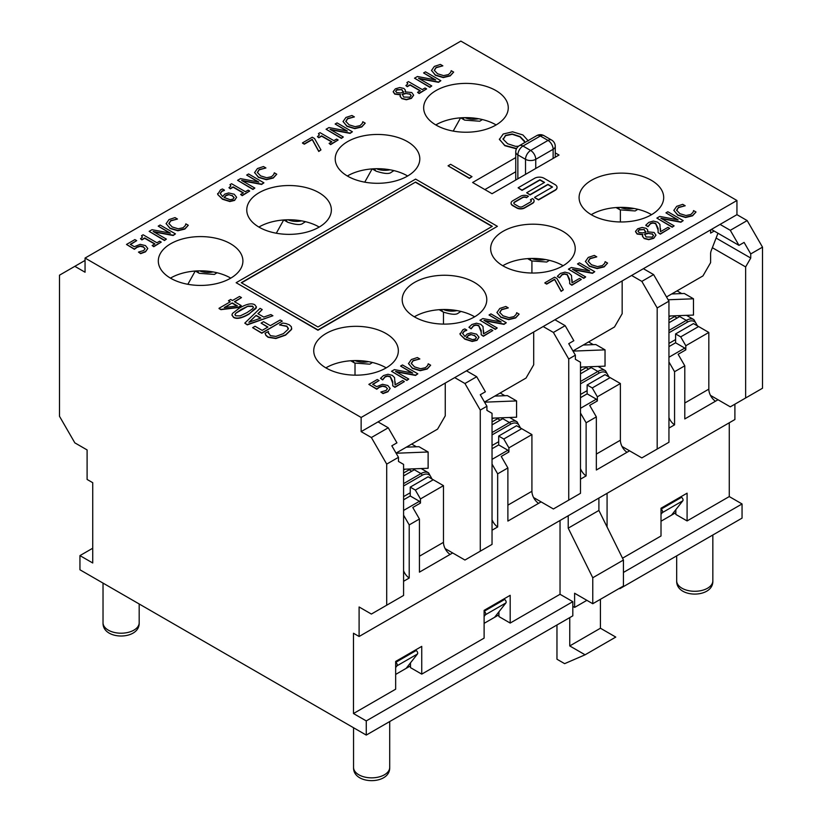 <?xml version="1.0" encoding="UTF-8"?>
<svg xmlns="http://www.w3.org/2000/svg" width="822" height="822" viewBox="0 0 822 822"><rect width="100%" height="100%" fill="white"/><g stroke="black" fill="none" stroke-linecap="round" stroke-linejoin="round"><path stroke-width="1.23" d="M92.732 548.233L79.95 555.61L79.95 569.78L366.263 735.084L572.821 615.832L572.821 601.663L366.263 720.915L366.263 735.084M85.056 258.057L460.854 41.1L736.944 200.496L361.146 417.463L85.056 258.057L85.056 272.226L74.833 266.328L59.492 275.185L59.492 416.281L74.833 442.853L87.101 449.932L87.101 479.452L92.732 482.699L92.732 562.988L79.95 555.61M386.71 605.197L386.71 464.101L398.475 457.309L398.475 461.44L403.581 464.399L403.581 595.457L371.38 614.055L359.101 606.975L359.101 636.495L353.481 633.248L353.481 713.537L395.659 689.185L395.659 661.433L421.737 646.38L421.737 674.132L484.117 638.119L484.117 610.366L510.185 595.313L510.185 623.066L560.039 594.285L560.039 520.48M353.481 713.537L366.263 720.915M572.821 601.663L560.039 594.285M510.185 623.066L498.944 616.572L498.944 611.784M622.531 558.2L661.011 535.985L661.011 508.232L687.089 493.179L687.089 520.932L729.268 496.57L742.05 503.958L623.436 572.441M687.089 520.932L675.838 514.428L675.838 509.65M421.737 674.132L410.486 667.639L410.486 662.851M410.486 665.861L395.659 674.42M498.944 614.794L484.117 623.353M675.838 512.661L661.011 521.22M668.944 316.85L670.454 315.967M678.15 315.669L679.681 316.552L668.944 322.748M668.944 343.411L675.592 339.578M677.123 318.032L674.564 316.552L668.944 319.799M674.564 315.812L674.564 316.552M620.374 210.021L620.374 221.961M398.475 457.309L391.827 445.801L396.944 442.842L388.251 427.789L378.028 421.892L454.71 377.606L464.944 383.514L480.274 410.086L486.922 406.243L480.274 394.735L485.391 391.775L476.698 376.723L466.475 370.825L543.167 326.54L553.391 332.448L568.732 359.019L575.379 355.176L568.732 343.668L573.838 340.709L565.156 325.656L554.922 319.758L631.615 275.473L641.838 281.381L657.179 307.952L657.179 449.048L668.944 442.257L668.944 301.16L653.603 274.589L643.379 268.691L720.072 224.406L730.296 230.314L738.988 245.367L744.095 242.418L750.743 253.926L762.508 247.145L747.167 220.573L730.296 230.314M403.581 470.05L405.102 469.167M412.798 468.869L414.319 469.752L403.581 475.948M403.581 496.611L410.229 492.779M411.771 471.232L409.212 469.752L403.581 472.999M409.212 469.013L409.212 469.752M355.012 363.232L355.012 375.161M555.251 152.871L559.011 155.039L492.039 193.715L472.609 182.494L515.743 157.588M515.743 171.757L484.877 189.574M495.872 90.543A42.302 24.424 180 0 1 508.263 107.816A42.302 24.424 180 0 1 465.961 132.229A42.302 24.424 180 0 1 423.659 107.816A42.302 24.424 180 0 1 449.778 85.252A42.302 24.424 180 0 1 495.872 90.543M407.424 141.61A42.302 24.424 180 0 1 419.806 158.882A42.302 24.424 180 0 1 377.514 183.296A42.302 24.424 180 0 1 335.212 158.882A42.302 24.424 180 0 1 361.32 136.318A42.302 24.424 180 0 1 407.424 141.61M318.967 192.677A42.302 24.424 180 0 1 331.358 209.949A42.302 24.424 180 0 1 289.056 234.362A42.302 24.424 180 0 1 246.764 209.949A42.302 24.424 180 0 1 272.873 187.385A42.302 24.424 180 0 1 318.967 192.677M230.52 243.744A42.302 24.424 180 0 1 242.911 261.016A42.302 24.424 180 0 1 200.609 285.429A42.302 24.424 180 0 1 158.307 261.016A42.302 24.424 180 0 1 184.426 238.452A42.302 24.424 180 0 1 230.52 243.744M651.301 180.275A42.302 24.424 180 0 1 663.693 197.547A42.302 24.424 180 0 1 621.391 221.971A42.302 24.424 180 0 1 579.089 197.547A42.302 24.424 180 0 1 605.208 174.983A42.302 24.424 180 0 1 651.301 180.275M562.854 231.342A42.302 24.424 180 0 1 575.236 248.614A42.302 24.424 180 0 1 532.944 273.038A42.302 24.424 180 0 1 490.642 248.614A42.302 24.424 180 0 1 516.75 226.05A42.302 24.424 180 0 1 562.854 231.342M474.397 282.419A42.302 24.424 180 0 1 486.788 299.681A42.302 24.424 180 0 1 444.486 324.104A42.302 24.424 180 0 1 402.194 299.681A42.302 24.424 180 0 1 428.303 277.117A42.302 24.424 180 0 1 474.397 282.419M385.95 333.485A42.302 24.424 180 0 1 398.341 350.747A42.302 24.424 180 0 1 356.039 375.171A42.302 24.424 180 0 1 313.737 350.747A42.302 24.424 180 0 1 339.846 328.183A42.302 24.424 180 0 1 385.95 333.485M256.443 307.13L249.097 314.086C241.884 318.289 236.695 319.398 233.53 317.405L231.948 315.114M272.914 315.751L247.288 324.875L244.781 323.128L247.288 324.577L272.914 315.751L270.859 314.569L263.749 317.066L257.892 313.685L262.218 309.586L260.071 308.342L244.781 323.128M262.218 309.586L258.087 313.798M466.691 330.382L464.358 331.256L462.56 333.475M466.783 330.043L464.8 328.903L462.848 329.776L460.125 334.205L460.022 333.434L460.125 334.503L464.862 339.178L472.229 341.469L476.996 340.329L478.99 337.215L476.575 334.153L470.996 332.859L467.112 334.051L464.985 336.517L462.55 333.331L464.358 330.968L466.691 330.084M282.244 321.145L261.786 333.239L252.621 327.659L261.786 332.951L282.244 321.145L280.199 319.964L270.356 325.646L263.533 321.7L261.108 323.097L267.941 327.043L262.167 330.372L255.046 326.262L252.621 327.659M267.684 327.187L261.108 323.097M607.581 263.081L605.146 261.673L604.602 263.41L602.392 265.568L597.522 266.616L591.46 264.756L588.192 261.293L590.011 258.416L596.772 256.844L594.306 255.416L588.285 257.409L585.408 261.509L589.343 265.979L597.183 268.291L604.129 266.595L607.581 263.081L604.129 266.893L597.183 268.578L589.343 266.277L585.398 261.345M596.772 256.844L590.011 258.714L588.192 261.581M288.399 328.44L286.909 326.426L279.511 324.916L286.909 326.139L288.203 329.232L283.446 333.629L275.894 336.404L270.407 335.664L268.383 332.53M291.718 328.276L291.543 329.478L285.573 335.15L275.863 338.53L268.075 337.287L265.896 335.427L265.054 333.259L265.896 335.129L268.075 336.999L275.863 338.243L285.573 334.852L291.543 329.19L291.368 326.766L289.282 324.782L285.953 323.549L282.758 323.046L279.511 324.916M268.517 333.444L268.393 332.684M588.901 270.808L577.517 263.934L589.662 270.952L571.341 267.499L568.444 269.174L583.784 278.031L585.685 276.932L572.461 269.297L592.467 273.017L594.758 271.692L579.418 262.845L577.517 263.934M594.758 271.692L592.467 273.315L573.211 269.729M585.685 276.932L583.784 278.329L568.444 269.174M430.656 365.204L428.221 363.797L427.676 365.533L425.467 367.691L420.587 368.739L414.535 366.879L411.267 363.406L413.086 360.539L419.847 358.957L417.381 357.539L411.349 359.522L408.483 363.622L412.408 368.102L420.258 370.403L427.204 368.718L430.656 365.204L427.204 369.016L420.258 370.701L412.408 368.4L408.472 363.468M419.847 358.957L413.086 360.837L411.267 363.704M569.749 281.278L567.242 274.784L564.55 274.116L562.053 274.836L559.607 277.785L557.419 276.521L559.607 277.497L562.053 274.548L564.55 273.818L567.242 274.497L569.677 279.398L569.667 283.672L571.835 284.926L581.298 279.47L579.52 278.442L571.989 282.789L571.485 275.452L569.214 273.223L564.93 272.144L560.429 273.428L557.419 276.233M572.112 279.788L572.009 282.778M581.298 279.47L571.835 285.224L569.667 283.672M411.976 372.931L400.591 366.057L412.736 373.065L394.416 369.623L391.519 371.297L406.859 380.154L408.76 379.055L395.536 371.421L415.542 375.14L417.833 373.815L402.492 364.958L400.591 366.057M417.833 373.815L415.542 375.428L396.286 371.852M408.76 379.055L406.859 380.442L391.519 371.297M563.327 289.847L561.138 291.399L554.614 279.542L546.692 284.114L544.894 283.066L546.692 283.816L554.614 279.244L561.138 291.111L563.327 289.847L556.926 278.483L554.624 277.158L544.894 282.778M395.187 381.911L395.074 384.902L394.56 377.575L392.289 375.346L387.994 374.267L383.504 375.551L380.494 378.346L382.682 379.61L385.128 376.661L387.624 375.942L390.306 376.61L392.752 381.521L392.731 385.795L394.909 387.049L404.373 381.583L402.595 380.565L395.063 384.912M404.373 381.583L394.909 387.347L392.731 385.795M392.813 383.391L390.306 376.908L387.624 376.229L385.128 376.959L382.682 379.908L380.494 378.346M472.003 176.648L469.424 178.436L448.052 165.808L469.424 178.138L472.003 176.648L450.641 164.308L448.052 165.808M380.843 392.032L383.011 393.286L387.902 391.467L390.162 388.426L387.902 391.765L383.011 393.584L380.843 392.032L386.155 390.419L387.439 388.601L385.724 387.008L382.641 386.227L379.425 387.275L376.764 389.238L368.852 384.377L376.764 388.94L379.425 386.977L382.641 385.939L385.724 386.71L387.45 388.755M390.162 388.426L387.82 385.508L382.538 384.285L376.723 386.638L372.633 384.275L379.076 380.565L372.89 384.429M696.008 212.004L693.573 210.596L693.028 212.333L690.819 214.48L685.949 215.528L679.886 213.679L676.619 210.206L678.438 207.339L685.199 205.757L682.733 204.339L676.712 206.322L673.835 210.422L677.77 214.902L685.61 217.203L692.556 215.518L696.008 212.004L692.556 215.816L685.61 217.501L677.77 215.2L673.824 210.268M685.199 205.757L678.438 207.637L676.619 210.504M519.114 314.138L516.668 312.73L516.124 314.466L513.914 316.624L509.044 317.672L502.992 315.812L499.714 312.339L501.533 309.473L508.294 307.89L505.838 306.472L499.807 308.456L496.93 312.555L500.865 317.035L508.705 319.337L515.651 317.652L519.114 314.138L515.651 317.95L508.705 319.635L500.865 317.333L496.92 312.401M508.294 307.89L501.533 309.771L499.714 312.637M677.328 219.721L665.943 212.857L678.088 219.864L659.768 216.422L656.87 218.097L672.211 226.954L674.112 225.855L660.888 218.22L680.893 221.93L683.185 220.615L667.844 211.757L665.943 212.857M683.185 220.615L680.893 222.228L661.638 218.652M674.112 225.855L672.211 227.242L656.87 218.097M500.423 321.854L489.039 314.99L501.184 321.998L482.863 318.556L479.966 320.231L495.306 329.088L497.207 327.988L483.983 320.354L503.999 324.063L506.28 322.748L490.94 313.891L489.039 314.99M506.28 322.748L503.999 324.361L484.733 320.786M497.207 327.988L495.306 329.375L479.966 320.231M658.175 230.191L655.668 223.707L652.976 223.029L650.479 223.759L648.034 226.708L645.845 225.444L648.034 226.41L650.479 223.461L652.976 222.741L655.668 223.409L658.103 228.321L658.093 232.595L660.261 233.849L669.725 228.382L667.947 227.355L660.415 231.712L659.912 224.375L657.641 222.145L653.356 221.067L648.856 222.351L645.845 225.146M660.539 228.711L660.436 231.701M669.725 228.382L660.261 234.147L658.093 232.595M483.634 330.845L483.531 333.835M492.82 330.516L483.357 336.28L481.189 334.729L483.357 335.982L492.82 330.516L491.042 329.499L483.511 333.845L483.017 326.509L480.736 324.279L476.452 323.2L471.951 324.485L468.941 327.279L471.129 328.543L473.575 325.594L476.082 324.875L478.764 325.543L481.199 330.454L481.189 334.729M481.271 332.324L478.764 325.841L476.082 325.163L473.575 325.892L471.129 328.841L468.941 327.279M647.818 230.807L647.633 231.804M655.977 235.184L653.737 238.308L648.743 239.675L644.15 238.544L642.393 235.955M642.742 234.732L637.122 234.054L635.54 231.712M516.442 148.833L504.821 145.689L499.365 139.134M224.324 190.457L221.991 191.331L220.193 193.55M224.416 190.108L222.433 188.968L220.491 189.851L217.768 194.28L217.655 193.509L217.768 194.578L222.505 199.243L229.862 201.544L234.63 200.393L236.623 197.29L234.208 194.228L228.629 192.934L224.745 194.126L222.628 196.581L220.183 193.406L221.991 191.033L224.324 190.159M453.662 72.089L451.227 70.682L450.682 72.418L448.473 74.566L443.592 75.614L437.54 73.754L434.273 70.291L436.092 67.425L442.853 65.842L440.387 64.424L434.365 66.407L431.488 70.507L435.413 74.987L443.264 77.289L450.209 75.603L453.662 72.089L450.209 75.901L443.264 77.587L435.413 75.275L431.478 70.353M442.853 65.842L436.092 67.712L434.273 70.589M188.289 225.269L185.854 223.861L185.299 225.598L183.09 227.756L178.22 228.804L172.168 226.944L168.9 223.481L170.709 220.604L177.47 219.032L175.014 217.604L168.983 219.597L166.116 223.697L170.041 228.167L177.881 230.479L184.827 228.783L188.289 225.269L184.827 229.081L177.881 230.766L170.041 228.465L166.095 223.533M177.47 219.032L170.709 220.902L168.9 223.769M434.982 79.806L423.597 72.942L435.742 79.95L417.422 76.508L414.524 78.182L429.865 87.029L431.766 85.94L418.542 78.296L438.547 82.015L440.839 80.7L425.498 71.843L423.597 72.942M440.839 80.7L438.547 82.313L419.292 78.737M431.766 85.94L429.865 87.327L414.524 78.182M169.599 232.996L158.214 226.122L170.36 233.14L152.039 229.687L149.142 231.362L164.482 240.219L166.383 239.12L153.159 231.485L173.175 235.205L175.456 233.88L160.115 225.023L158.214 226.122M175.456 233.88L173.175 235.503L153.909 231.917M166.383 239.12L164.482 240.517L149.142 231.362M426.608 88.91L419.128 93.533L417.555 92.331L419.128 93.235L426.608 88.91L425.036 88.005L422.313 89.577L408.493 81.604L406.9 82.519L407.753 83.988L405.873 85.58L407.28 86.392L410.065 84.789L420.34 90.718L417.555 92.331M420.083 90.872L410.065 85.077L407.28 86.69L405.873 85.58M407.794 83.844L406.9 82.519M142.412 237.024L141.528 235.709L142.37 237.168L140.49 238.77L141.898 239.582L144.682 237.969L154.957 243.908L152.173 245.511L153.745 246.415L161.225 242.1L159.663 241.195L156.94 242.767L143.12 234.784L141.528 235.709M161.225 242.1L153.745 246.713L152.173 245.511M154.711 244.052L144.682 238.267L141.898 239.88L140.49 238.77M405.472 90.893L405.287 91.889M413.63 95.27L411.39 98.393L406.397 99.76L401.804 98.63L400.047 96.03M400.396 94.818L394.776 94.14L393.183 91.797M138.466 252.097L140.644 253.351L145.525 251.532L147.785 248.491L145.525 251.83L140.644 253.649L138.466 252.097L143.788 250.484L145.073 248.676L143.357 247.073L140.274 246.302L137.048 247.34L134.387 249.302L126.485 244.442L134.387 249.015L137.048 247.042L140.274 246.004L143.357 246.775L145.073 248.83M147.785 248.491L145.453 245.583L140.172 244.35L134.356 246.703L130.266 244.35L136.699 240.63L130.523 244.494M365.215 123.156L362.779 121.748L362.235 123.485L360.015 125.632L355.145 126.68L349.093 124.821L345.826 121.358L347.634 118.491L354.395 116.909L351.939 115.491L345.908 117.474L343.041 121.574L346.966 126.054L354.806 128.355L361.762 126.67L365.215 123.156L361.762 126.968L354.806 128.653L346.966 126.341L343.031 121.42M354.395 116.909L347.634 118.779L345.826 121.656M534.095 201.01A5.559 3.216 180 0 1 534.095 201.154A5.559 3.216 180 0 1 532.471 203.424L524.6 207.966A5.559 3.216 180 0 1 516.74 207.966L512.702 205.644A5.559 3.216 180 0 1 511.079 203.373A5.559 3.216 180 0 1 511.079 203.229M526.47 197.691L528.433 196.263L526.47 197.691A2.785 1.603 0 0 0 522.535 197.691L514.675 202.233A2.785 1.603 0 0 0 513.873 203.229M531.3 201.01A2.785 1.603 0 0 0 530.498 200.023L530.498 199.725A2.785 1.603 180 0 1 531.32 200.866A2.785 1.603 180 0 1 530.498 201.996L522.638 206.538A2.785 1.603 180 0 1 518.703 206.538L514.675 204.216A2.785 1.603 180 0 1 513.853 203.075A2.785 1.603 180 0 1 514.675 201.945L522.535 197.403A2.785 1.603 180 0 1 526.47 197.403M346.535 130.873L335.15 124.009L347.295 131.017L328.964 127.574L326.077 129.249L341.407 138.096L343.308 137.007L330.084 129.362L350.1 133.082L352.391 131.767L337.051 122.91L335.15 124.009M352.391 131.767L350.1 133.38L330.845 129.804M343.308 137.007L341.407 138.394L326.077 129.249M557.028 187.498A6.679 3.853 180 0 1 557.039 187.652A6.679 3.853 180 0 1 555.086 190.375L538.564 199.91L534.629 197.64L538.564 199.612L555.086 190.077A6.679 3.853 0 0 0 557.039 187.354A6.679 3.853 0 0 0 555.086 184.631L544.072 178.271A6.679 3.853 0 0 0 534.629 178.271L518.117 187.806L522.042 190.077L539.941 179.751L544.565 182.412L526.666 192.749L530.015 194.68L547.904 184.344L552.528 187.015L534.629 197.342M552.271 187.159L547.904 184.642L530.015 194.968L526.666 192.749M544.308 182.566L539.941 180.039L522.042 190.375L518.117 187.806M338.15 139.976L330.67 144.6L329.108 143.398L330.67 144.302L338.15 139.976L336.588 139.072L333.866 140.644L320.046 132.671L318.453 133.585L319.296 135.055L317.426 136.647L318.823 137.459L321.608 135.856L331.893 141.785L329.108 143.398M331.636 141.939L321.608 136.154L318.823 137.757L317.426 136.647M319.347 134.911L318.453 133.585M497.402 226.327L317.95 330.238L236.14 282.706L317.95 329.941L497.402 226.327L415.603 179.104L236.14 282.706M320.95 149.912L318.761 151.474L312.237 139.606L304.325 144.179L302.517 143.141L304.325 143.881L312.237 139.308L318.761 151.176L320.95 149.912L314.549 138.548L312.247 137.223L302.517 142.843M230.869 185.967L229.985 184.642L230.828 186.111L228.948 187.704L230.355 188.515L233.14 186.913L243.415 192.841L240.63 194.454L242.202 195.359L249.683 191.033L248.121 190.129L245.398 191.701L231.578 183.727L229.985 184.642M249.683 191.033L242.202 195.657L240.63 194.454M243.168 192.995L233.14 187.2L230.355 188.813L228.948 187.704M276.747 174.213L274.312 172.805L273.757 174.541L271.548 176.689L266.677 177.737L260.625 175.877L257.358 172.415L259.166 169.548L265.927 167.965L263.472 166.547L257.44 168.531L254.573 172.63L258.498 177.11L266.338 179.412L273.284 177.727L276.747 174.213L273.284 178.025L266.338 179.71L258.498 177.398L254.553 172.476M265.927 167.965L259.166 169.835L257.358 172.712M258.067 181.929L246.672 175.065L258.817 182.073L240.497 178.631L237.599 180.306L252.94 189.152L254.841 188.063L241.617 180.419L261.632 184.138L263.913 182.823L248.573 173.966L246.672 175.065M263.913 182.823L261.632 184.436L242.367 180.861M254.841 188.063L252.94 189.45L237.599 180.306M241.226 305.568L238.339 307.531L220.933 309.658L219.042 308.569L220.933 309.36L238.339 307.233L241.226 305.568L234.445 301.664L241.473 297.605L239.5 296.465L232.472 300.523L230.653 299.465L228.444 300.739L230.263 301.797L219.042 308.271M230.016 301.941L228.444 300.739M241.473 297.605L234.702 301.808M232.236 302.928L237.414 305.918L224.272 307.531L232.236 302.928L224.92 307.459M236.993 305.969L232.236 303.226M415.603 182.052L492.296 226.327L317.95 326.992L241.257 282.706L415.603 182.052L241.514 282.86M492.039 226.471L415.603 182.35M528.433 196.263A5.559 3.216 0 0 0 520.573 196.263L512.702 200.804A5.559 3.216 0 0 0 511.079 203.075A5.559 3.216 0 0 0 512.702 205.346L516.74 207.678A5.559 3.216 0 0 0 524.6 207.678L532.471 203.137A5.559 3.216 0 0 0 534.095 200.866A5.559 3.216 0 0 0 532.471 198.595L530.498 199.725M136.699 240.63L134.9 239.592L126.485 244.442M405.154 91.869L405.308 89.958L403.869 88.437L399.8 87.543L395.361 88.838L393.183 91.653L394.776 93.842L400.458 94.551L400.191 96.636L401.804 98.332L406.397 99.462L411.39 98.095L413.63 95.116L411.76 92.547L405.154 91.869M401.886 89.608L403.427 92.27L400.304 92.958L396.605 92.516L395.639 91.273L396.862 89.721L401.886 89.608L396.862 90.019L395.649 91.417M403.499 91.684L403.427 92.27M409.849 93.883L411.185 95.547L409.89 97.201L403.736 97.047L402.205 94.15L405.41 93.4L409.849 94.17L405.41 93.4M403.427 92.557L401.886 89.906M411.175 95.691L409.849 94.17M405.41 93.698L402.205 94.438M217.768 194.578L222.505 198.955L229.862 201.246L234.63 200.095L236.623 197.29M232.205 195.482L234.106 197.619L232.965 199.119L230.181 199.725L224.108 197.434L225.988 195.369L228.495 194.547L232.205 195.78L228.495 194.547M228.495 194.845L225.988 195.667L224.108 197.732M234.095 197.763L232.205 195.78M528.33 140.911L522.905 134.952L512.568 131.808L503.198 134.027L499.386 139.421L504.821 145.391L516.596 148.535M518.548 146.224L515.517 146.337L507.657 143.758L503.146 139.216L505.571 135.373L512.219 133.986L520.069 136.586L524.559 141.117L524.405 142.761M503.146 139.216L503.074 138.579M524.611 141.867L520.069 136.884L512.219 134.284L505.571 135.671L503.146 139.514M646.215 228.352L642.146 227.458L637.708 228.763L635.54 231.342L637.122 233.756L642.742 234.434L642.537 236.551L644.15 238.257L648.743 239.377L653.737 238.02L655.977 235.184L654.107 232.462L647.561 231.825L647.654 229.872L646.215 228.352M644.232 229.523L645.773 232.184L642.65 232.883L638.951 232.431L637.985 231.188L639.208 229.646L644.232 229.523L639.208 229.934L637.995 231.331M645.845 231.599L645.773 232.184M652.195 233.797L653.531 235.462L652.236 237.116L646.082 236.972L644.551 234.065L647.757 233.314L652.195 234.095L647.757 233.314M647.757 233.612L644.551 234.362M653.521 235.616L652.195 234.095M645.773 232.482L644.232 229.821M379.076 380.565L377.267 379.517L368.852 384.377M288.399 328.297L288.203 329.232M268.506 331.461L265.054 333.259M460.125 334.503L464.862 338.88L472.229 341.181L476.996 340.031L478.99 337.215M474.571 335.417L476.462 337.544L475.332 339.054L472.547 339.65L466.464 337.369L468.355 335.304L470.852 334.472L474.571 335.705L470.852 334.472M470.852 334.77L468.355 335.592L466.464 337.657M476.462 337.698L474.571 335.705M256.135 315.35L260.862 318.083L248.861 322.286L256.135 315.35L249.354 322.121M260.543 318.186L256.135 315.648M239.284 308.147L232.482 313.439L231.938 314.97L233.53 317.107C236.695 319.1 241.884 317.991 249.097 313.788L255.919 308.486L256.443 306.986L254.83 304.818C251.655 302.856 246.477 303.965 239.284 308.147M248.152 306.072L252.56 306.123L253.433 307.294L252.642 308.723L247.011 312.586L240.24 315.874L235.801 315.802L234.938 314.682L235.688 313.285L241.37 309.349L248.152 306.072L235.688 313.285M235.688 313.583L234.948 314.826M253.412 307.407L252.56 306.421L248.152 306.37M353.285 360.622A7.234 4.172 -60 0 0 354.724 363.067L369.818 364.167L372.479 362.492M445.257 383.073L445.257 415.84L437.581 429.125L396.05 453.107M441.733 309.555A7.234 4.172 -60 0 0 443.171 312C451.206 314.6 456.241 314.97 458.265 313.1L460.937 311.425M533.704 332.006L533.704 364.773L526.039 378.058L484.497 402.04M530.19 258.488A7.234 4.172 -60 0 0 531.629 260.934L546.722 262.033L549.384 260.358M622.162 280.939L622.162 313.706L614.486 326.992L572.944 350.973M386.196 367.866A42.302 24.424 0 0 0 385.95 367.722A42.302 24.424 0 0 0 325.872 367.866M474.654 316.799A42.302 24.424 0 0 0 474.397 316.655A42.302 24.424 0 0 0 414.329 316.799M563.101 265.732A42.302 24.424 0 0 0 562.854 265.588A42.302 24.424 0 0 0 502.776 265.732M230.766 278.134A42.302 24.424 0 0 0 230.52 277.99A42.302 24.424 0 0 0 170.442 278.134M710.609 229.872L710.609 233.119L714.184 231.054M618.637 207.421A7.234 4.172 120 0 0 620.076 209.857L635.17 210.956L637.841 209.291M717.966 233.232A3.617 2.086 120 0 1 717.935 233.314L711.297 250.433A7.234 4.172 -60 0 0 710.609 253.782L710.609 262.639L702.944 275.925L666.508 296.948M651.558 214.665A42.302 24.424 0 0 0 651.301 214.521A42.302 24.424 0 0 0 591.234 214.665M195.307 271.024L199.294 273.325L214.388 274.425L217.049 272.75M195.235 271.034L187.848 284.299M283.693 219.967L276.295 233.232M283.765 219.957L287.741 222.259C295.776 224.858 300.811 225.228 302.835 223.358L305.507 221.683M372.14 168.9L364.752 182.165M372.212 168.89L376.199 171.192C384.223 173.791 389.258 174.161 391.293 172.291L393.954 170.616M319.224 227.067A42.302 24.424 0 0 0 318.967 226.923A42.302 24.424 0 0 0 258.899 227.067M407.671 176A42.302 24.424 0 0 0 407.424 175.857A42.302 24.424 0 0 0 347.346 176M460.659 117.823L464.646 120.125L479.74 121.224L482.411 119.55M460.597 117.834L453.199 131.099M496.128 124.934A42.302 24.424 0 0 0 495.872 124.79A42.302 24.424 0 0 0 435.804 124.934M361.146 417.463L361.146 431.632L378.028 421.892M466.475 370.825L454.71 377.606M554.922 319.758L543.167 326.54M643.379 268.691L631.615 275.473M736.944 200.496L736.944 214.665L720.072 224.406M565.156 325.656L553.391 332.448M476.698 376.723L464.944 383.514M388.251 427.789L371.38 437.53L361.146 431.632M736.944 214.665L747.167 220.573M580.486 367.917L582.007 367.033M589.703 366.735L591.224 367.619L580.486 373.815M580.486 394.478L587.134 390.645M588.665 369.099L586.117 367.619L580.486 370.866M586.117 366.879L586.117 367.619M531.916 261.088L531.916 273.027M568.732 359.019L568.732 500.115L580.486 493.323L580.486 362.266L575.379 359.306L575.379 355.176M492.039 418.984L493.549 418.1M501.256 417.802L502.776 418.686L492.039 424.882M492.039 445.545L498.687 441.712M500.218 420.165L497.659 418.686L492.039 421.933M497.659 417.946L497.659 418.686M443.469 312.155L443.469 324.094M480.274 410.086L480.274 551.182L492.039 544.39L492.039 413.332L486.922 410.373L486.922 406.243M533.581 497.536L553.391 508.972L568.732 500.115M445.123 548.603L464.944 560.039L480.274 551.182M622.028 446.469L641.838 457.905L657.179 449.048M653.603 274.589L641.838 281.381M750.743 253.926L750.743 258.057L745.636 266.914L745.636 397.982L730.296 406.839L710.485 395.392M762.508 247.145L762.508 388.241L745.636 397.982M657.179 307.952L668.944 301.16M74.833 266.328L85.056 260.42M371.38 437.53L386.71 464.101M661.011 509.116L661.063 509.147A2.168 1.254 60 0 1 662.398 510.832A2.168 1.254 60 0 1 662.357 512.609L661.011 514.315M671.502 515.168L682.815 500.804A2.168 1.254 -120 0 0 682.856 499.026A2.168 1.254 -120 0 0 681.51 497.341L680.698 496.868M484.117 611.249L484.158 611.28A2.168 1.254 60 0 1 485.504 612.965A2.168 1.254 60 0 1 485.463 614.743L484.117 616.449M494.597 617.301L505.91 602.937A2.168 1.254 -120 0 0 505.951 601.159A2.168 1.254 -120 0 0 504.605 599.474L503.794 599.002M395.659 662.316L395.711 662.347A2.168 1.254 60 0 1 397.047 664.032A2.168 1.254 60 0 1 397.005 665.81L395.659 667.515M406.14 668.368L417.463 654.004A2.168 1.254 -120 0 0 417.504 652.226A2.168 1.254 -120 0 0 416.158 650.541L415.346 650.068M712.355 247.699L745.636 266.914M711.379 229.43L738.988 245.367M716.096 238.061L750.743 258.057M541.123 501.882L507.883 521.076L507.883 467.944L501.245 456.426L508.91 451.997L508.91 447.867L531.916 434.581L521.693 428.683L503.794 439.01L508.91 447.867M452.665 552.949L419.436 572.143L419.436 519.011L412.788 507.493L420.463 503.064L420.463 498.933L443.469 485.648L433.245 479.75L415.346 490.076L420.463 498.933M629.57 450.816L596.34 470.009L596.34 416.877L589.693 405.359L597.358 400.93L597.358 396.8L620.374 383.514L610.14 377.617L592.251 387.943L597.358 396.8M718.027 399.749L715.469 401.228A10.121 5.846 60 0 1 708.821 389.145L708.821 332.448L693.48 323.591L675.592 333.927L680.698 336.876L698.597 326.55M619.86 588.079L619.86 588.675L619.346 588.377M607.078 493.323L607.078 526.974M359.101 636.495L734.899 419.528L734.899 404.177M556.967 624.977L556.967 659.223L564.642 663.652L585.089 654.795L569.749 645.938L569.749 617.599M572.821 606.379L574.609 607.417L574.609 593.248L592.765 603.728L592.765 577.753L568.218 528.156L568.218 515.764M598.899 498.05L598.899 510.452L623.436 560.039L623.436 586.014L592.765 603.728M568.218 528.156L598.899 510.452M592.765 577.753L623.436 560.039M574.609 607.417L586.877 600.327M600.43 599.3L600.43 628.224L615.77 637.081L585.089 654.795M569.749 645.938L600.43 628.224M619.86 588.675L742.05 518.127L742.05 503.958M403.581 499.817L410.229 495.985L410.229 487.127L428.128 476.791L433.245 479.75M492.039 448.75L498.687 444.918L498.687 436.061L516.576 425.724L521.693 428.683M580.486 397.684L587.134 393.851L587.134 384.994L605.033 374.657L610.14 377.617M668.944 346.617L675.592 342.784L675.592 333.927M403.581 570.807A10.121 5.846 -120 0 0 409.212 578.041L403.581 581.288M450.117 554.429A10.121 5.846 60 0 1 443.469 542.345L443.469 485.648M410.229 487.127L415.346 490.076M410.229 495.985L419.436 501.297L420.463 503.064M492.039 519.74A10.121 5.846 -120 0 0 497.659 526.974L492.039 530.221M538.564 503.362A10.121 5.846 60 0 1 531.916 491.279L531.916 434.581M498.687 436.061L503.794 439.01M498.687 444.918L507.883 450.23L508.91 451.997M580.486 468.674A10.121 5.846 -120 0 0 586.117 475.907L580.486 479.154M627.011 452.295A10.121 5.846 60 0 1 620.374 440.212L620.374 383.514M587.134 384.994L592.251 387.943M587.134 393.851L596.34 399.163L597.358 400.93M403.581 515.168L409.212 524.909L419.436 519.011M419.436 501.297L403.581 510.441M507.883 450.23L492.039 459.375M492.039 464.101L497.659 473.842L507.883 467.944M596.34 399.163L580.486 408.308M580.486 413.034L586.117 422.775L596.34 416.877M409.212 578.041L409.212 524.909M497.659 526.974L497.659 473.842M586.117 475.907L586.117 422.775M708.821 332.448L685.815 345.733L680.698 336.876M715.469 401.228L684.788 418.943L684.788 365.8L674.564 371.708L668.944 361.968M668.944 417.607A10.121 5.846 -120 0 0 674.564 424.84L668.944 428.087M685.815 345.733L685.815 349.864L678.14 354.292L684.788 365.8M685.815 349.864L684.788 348.096L668.944 357.241M674.564 424.84L674.564 371.708M675.592 342.784L684.788 348.096M729.268 496.57L729.268 422.775M668.142 299.773L693.48 298.787L693.48 315.073L668.944 316.028M671.687 293.968L684.284 293.475L693.48 298.787M677.051 290.865L681.746 293.577M396.204 453.384A14.457 8.354 -60 0 1 397.684 453.179L428.128 451.987L428.128 468.273L403.581 469.228M406.325 447.168L418.922 446.675L428.128 451.987M411.699 444.065L416.384 446.778M573.109 351.251A14.457 8.354 -60 0 1 574.588 351.045L605.033 349.853L605.033 366.139L580.486 367.095M583.23 345.035L595.827 344.541L605.033 349.853M588.603 341.931L593.289 344.644M484.661 402.318A14.457 8.354 -60 0 1 486.131 402.112L516.576 400.92L516.576 417.206L492.039 418.162M494.782 396.101L507.38 395.608L516.576 400.92M500.146 392.998L504.842 395.711M697.426 325.872L693.912 319.635A15.186 8.765 120 0 0 686.329 320.385A1.449 0.832 60 0 1 687.346 322.162A13.738 7.932 -60 0 1 696.84 325.533M668.944 332.787L687.346 322.162M679.681 316.552L686.329 320.385L668.944 330.423M432.064 479.072L428.56 472.835A15.186 8.765 120 0 0 420.967 473.585A1.449 0.832 60 0 1 421.994 475.363A13.738 7.932 -60 0 1 431.488 478.733M403.581 485.987L421.994 475.363M414.319 469.752L420.967 473.585L403.581 483.624M540.352 136A7.234 4.172 -60 0 1 543.969 135.64A7.234 7.234 0 0 0 536.735 135.64A7.234 4.172 60 0 1 540.352 136L548.027 140.428A7.234 4.172 60 0 1 553.134 149.285A7.234 4.172 0 0 0 555.251 146.337A7.234 7.234 0 0 0 551.634 140.069A7.234 4.172 120 0 0 548.027 140.428L530.642 150.467A7.234 4.172 120 0 0 525.525 159.324A7.234 4.172 0 0 0 535.749 159.324A7.234 4.172 -120 0 0 530.642 150.467L522.967 146.039A7.234 4.172 -120 0 0 519.36 145.679A7.234 7.234 0 0 0 515.743 151.947A7.234 4.172 0 0 0 517.86 154.896A7.234 4.172 -60 0 1 522.967 146.039L540.352 136M517.86 178.806L517.86 154.896L525.525 159.324L525.525 174.377M535.749 168.469L535.749 159.324L553.134 149.285L553.134 158.441M368.544 361.659A14.457 8.354 180 0 1 354.888 360.581M457.001 310.593A14.457 8.354 180 0 1 443.346 309.514M545.448 259.526A14.457 8.354 180 0 1 531.793 258.447M633.906 208.459A14.457 8.354 180 0 1 620.25 207.38M213.114 271.928A14.457 8.354 180 0 1 199.458 270.839M199.294 273.325A7.234 4.172 -60 0 1 197.855 270.89M287.741 222.259A7.234 4.172 -60 0 1 286.313 219.823M301.571 220.861A14.457 8.354 180 0 1 287.916 219.772M376.199 171.192A7.234 4.172 -60 0 1 374.76 168.746M390.018 169.794A14.457 8.354 180 0 1 376.363 168.705M464.646 120.125A7.234 4.172 -60 0 1 463.207 117.68M478.476 118.728A14.457 8.354 180 0 1 464.82 117.638M608.968 376.938L605.465 370.701A15.186 8.765 120 0 0 597.871 371.452A1.449 0.832 60 0 1 598.899 373.229A13.738 7.932 -60 0 1 608.393 376.599M580.486 383.853L598.899 373.229M591.224 367.619L597.871 371.452L580.486 381.49M520.521 428.005L517.017 421.768A15.186 8.765 120 0 0 509.424 422.518A1.449 0.832 60 0 1 510.441 424.296A13.738 7.932 -60 0 1 519.946 427.666M492.039 434.92L510.441 424.296M502.776 418.686L509.424 422.518L492.039 432.557M662.357 512.609L682.815 500.804M681.51 497.341L661.063 509.147M485.463 614.743L505.91 602.937M504.605 599.474L484.158 611.28M397.005 665.81L417.463 654.004M416.158 650.541L395.711 662.347M389.71 721.552L389.71 767.409A18.074 10.439 180 0 1 371.636 777.848A18.074 10.439 180 0 1 353.552 767.409L353.552 727.747M139.185 603.975L139.185 622.768A18.074 10.439 180 0 1 121.101 633.207A18.074 10.439 180 0 1 103.027 622.768L103.027 583.106M712.838 534.988L712.838 580.846A18.074 10.439 180 0 1 694.765 591.285A18.074 10.439 180 0 1 676.681 580.846L676.681 555.867M443.469 542.345L419.436 556.217M531.916 491.279L507.883 505.15M620.374 440.212L596.34 454.083M708.821 389.145L684.788 403.016M397.684 453.179L396.8 452.665M574.588 351.045L573.705 350.532M486.131 402.112L485.257 401.598M693.912 319.635L686.483 315.35M428.56 472.835L421.131 468.55M543.969 135.64L551.634 140.069M536.735 135.64L519.36 145.679M515.743 151.947L515.743 180.028M555.251 146.337L555.251 157.218M354.724 363.067L350.737 360.766M443.171 312L439.195 309.699M531.629 260.934L527.642 258.632M616.089 207.565L620.076 209.857M605.465 370.701L598.036 366.417M517.017 421.768L509.589 417.484M389.71 767.409C390.46 785.061 352.802 785.061 353.552 767.409M139.185 622.768C139.935 640.42 102.277 640.42 103.027 622.768M712.838 580.846C713.588 598.498 675.931 598.498 676.681 580.846"/></g></svg>
